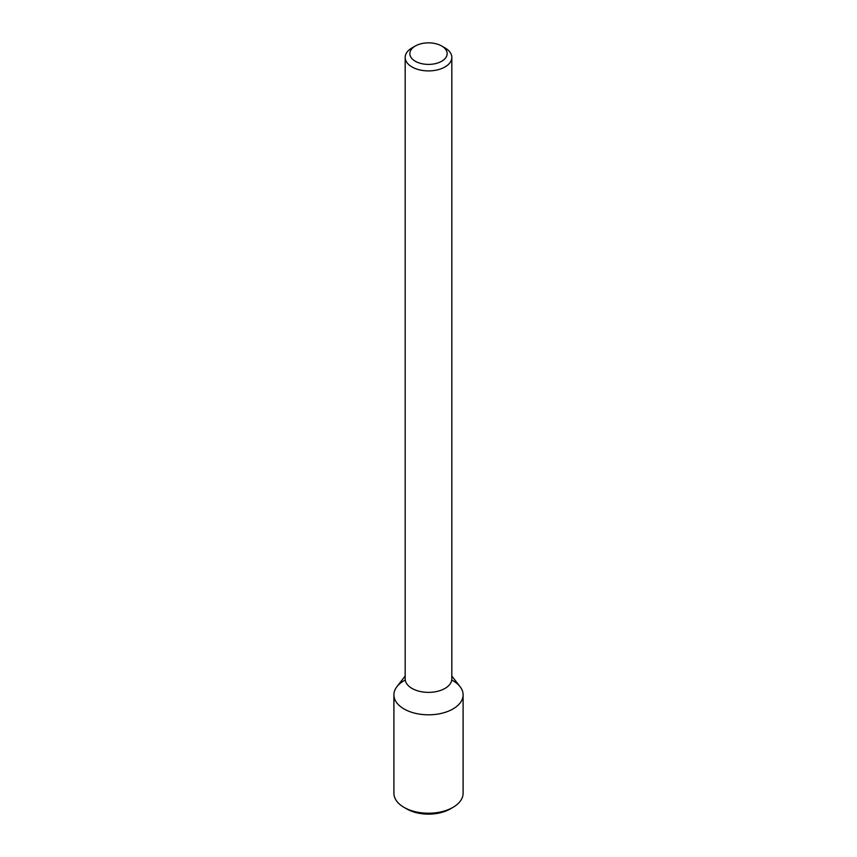 <?xml version="1.0" encoding="UTF-8"?>
<svg xmlns="http://www.w3.org/2000/svg" width="857" height="857" viewBox="0 0 857 857"><rect width="100%" height="100%" fill="white"/><g stroke="black" fill="none" stroke-linecap="round" stroke-linejoin="round"><path stroke-width="1.29" d="M451.821 676.023L460.091 686.682A34.601 19.979 180 0 1 452.967 708.964A34.601 19.979 180 0 1 408.875 711.289A34.601 19.979 180 0 1 396.909 686.682L405.179 676.023M441.698 46.01L444.997 47.906A23.321 13.466 180 0 1 451.821 57.43L451.821 678.894A23.321 13.466 180 0 1 444.997 688.417A23.321 13.466 180 0 1 419.576 691.342A23.321 13.466 180 0 1 405.179 678.894L405.179 57.43A23.321 13.466 180 0 1 412.003 47.906L415.302 46.01A18.661 10.777 180 0 1 441.698 46.01A18.661 10.777 180 0 1 441.698 61.243A18.661 10.777 180 0 1 415.302 61.243A18.661 10.777 180 0 1 415.302 46.01M451.821 57.43A23.321 13.466 180 0 1 444.997 66.953A23.321 13.466 180 0 1 419.576 69.878A23.321 13.466 180 0 1 405.179 57.43M451.746 680.04A34.601 19.979 180 0 1 463.101 694.834A34.601 19.979 180 0 1 452.967 708.964A34.601 19.979 180 0 1 415.259 713.292A34.601 19.979 180 0 1 393.899 694.834A34.601 19.979 180 0 1 405.254 680.04M463.101 694.834L463.101 793.239A34.601 19.979 180 0 1 452.967 807.369A34.601 19.979 180 0 1 404.033 807.369A34.601 19.979 180 0 1 393.899 793.239L393.899 694.834M450.214 808.954L452.967 807.369L450.214 808.954A30.713 17.729 180 0 1 406.786 808.954L404.033 807.369"/></g></svg>
